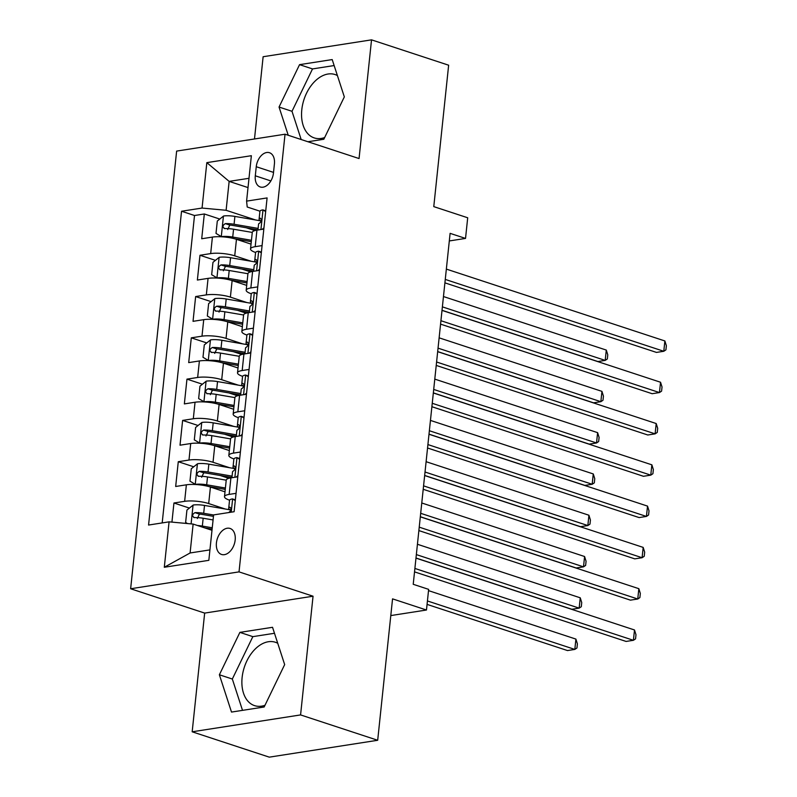 <?xml version="1.0" encoding="UTF-8"?>
<svg xmlns="http://www.w3.org/2000/svg" width="797" height="797" viewBox="0 0 797 797"><rect width="100%" height="100%" fill="white"/><g stroke="black" fill="none" stroke-linecap="round" stroke-linejoin="round"><path stroke-width="1.2" d="M277.725 643.269A33.354 21.708 -71.8 0 0 275.393 642.262A33.354 21.708 -71.8 0 0 242.119 677.5A33.354 21.708 -71.8 0 0 254.552 705.624A33.354 21.708 -71.8 0 0 264.983 705.275M235.175 539.987A13.679 8.906 -71.8 0 0 230.074 528.451A13.679 8.906 -71.8 0 0 216.425 542.906A13.679 8.906 -71.8 0 0 221.526 554.443A13.679 8.906 -71.8 0 0 235.175 539.987M324.648 137.552A33.354 21.708 108.2 0 1 314.227 137.911A33.354 21.708 108.2 0 1 301.794 109.777A33.354 21.708 108.2 0 1 335.059 74.539A33.354 21.708 108.2 0 1 337.39 75.546M192.177 731.795L269.286 757.15L377.688 740.274L300.579 714.919L313.052 596.216L239.03 571.877L130.638 588.754L204.66 613.092L192.177 731.795L300.579 714.919M239.03 571.877L285.037 134.215L176.635 151.091L130.638 588.754M285.037 134.215L359.058 158.553L371.532 39.85L263.13 56.726L254.492 138.967M371.532 39.85L448.641 65.205L433.777 206.622L467.7 217.77L465.528 238.423L450.106 233.352L413.225 584.301L428.647 589.372L426.475 610.014L392.552 598.866L377.688 740.274M251.035 244.111L236.46 239.319A17.106 4.095 -174 0 0 212.41 237.088L201.711 238.751L204.321 213.975L219.773 219.055M246.213 227.753L254.861 230.592M251.284 261.277L234.726 255.837A17.106 4.095 -174 0 0 210.677 253.595L199.977 255.269L215.439 260.35M241.87 269.037L250.517 271.887M199.977 255.269L197.377 280.036L208.067 278.372A17.106 4.095 -174 0 1 232.126 280.604L246.701 285.396M242.358 326.69L227.783 321.898A17.106 4.095 -174 0 0 203.733 319.667L193.033 321.33L195.644 296.554L211.095 301.635M237.536 310.332L246.183 313.171M238.014 367.975L223.449 363.183A17.106 4.095 -174 0 0 199.389 360.951L188.7 362.615L191.3 337.838L206.752 342.929M233.192 351.616L241.84 354.466M233.68 409.269L219.105 404.468A17.106 4.095 -174 0 0 195.046 402.236L184.356 403.91L186.956 379.133L202.418 384.214M228.859 392.911L237.506 395.75M229.337 450.554L214.762 445.762A17.106 4.095 -174 0 0 190.712 443.53L180.012 445.194L182.623 420.417L198.074 425.498M224.515 434.196L233.162 437.035M225.003 491.839L210.428 487.047A17.106 4.095 -174 0 0 186.368 484.815L175.679 486.479L178.279 461.712L193.741 466.793M220.171 475.48L228.819 478.33M256.255 166.722L255.299 175.798A13.26 8.628 -71.8 0 0 260.24 186.976A13.26 8.628 -71.8 0 0 273.471 172.979L274.417 163.893A13.26 8.628 -71.8 0 0 269.476 152.715A13.26 8.628 -71.8 0 0 256.255 166.722L273.53 172.401M248.016 187.584L229.147 181.387L226.109 210.288L202.059 208.057L181.547 211.245L148.571 525.044L169.074 521.846L164.302 567.265L208.834 560.331L213.606 514.912L234.119 511.724L267.095 197.925L246.592 201.123L247.209 207.001L259.952 211.195M202.059 208.057L206.831 162.638L251.364 155.704L246.592 201.123M225.252 509.014L208.694 503.565L210.428 487.047M229.586 467.719L213.028 462.28L214.762 445.762M233.929 426.435L217.372 420.985L219.105 404.468M238.263 385.14L221.705 379.701L223.449 363.183M242.607 343.856L226.049 338.406L227.783 321.898M246.95 302.561L230.393 297.122L232.126 280.604M204.321 213.975L194.508 215.509L162.19 522.922M208.694 503.565A17.106 4.095 6 0 0 184.635 501.333L173.945 502.997L171.933 522.115M178.279 461.712L188.979 460.048A17.106 4.095 6 0 1 213.028 462.28M182.623 420.417L193.312 418.754A17.106 4.095 6 0 1 217.372 420.985M186.956 379.133L197.656 377.469A17.106 4.095 6 0 1 221.705 379.701M191.3 337.838L201.99 336.175A17.106 4.095 6 0 1 226.049 338.406M195.644 296.554L206.333 294.89A17.106 4.095 6 0 1 230.393 297.122M262.083 245.596L255.199 246.671A17.106 4.095 -174 0 0 250.527 248.933A17.106 4.095 -174 0 0 255.608 252.48M263.827 229.078L256.943 230.154A17.106 4.095 -174 0 0 252.27 232.425L233.551 229.217L232.724 237.058L251.444 240.286M259.483 270.372L252.599 271.438A17.106 4.095 -174 0 0 247.927 273.71L229.207 270.502L228.38 278.352L247.1 281.57M251.274 293.764A17.106 4.095 6 0 1 246.193 290.228A17.106 4.095 6 0 1 250.866 287.956L257.75 286.89M255.14 311.657L248.256 312.733A17.106 4.095 -174 0 0 243.583 314.994L224.864 311.796L224.047 319.637L242.756 322.865M246.931 335.059A17.106 4.095 6 0 1 241.85 331.512A17.106 4.095 6 0 1 246.522 329.251L253.406 328.175M250.806 352.951L243.922 354.017A17.106 4.095 -174 0 0 239.249 356.289L220.53 353.081L219.703 360.931L238.423 364.149M242.597 376.343A17.106 4.095 6 0 1 237.516 372.807A17.106 4.095 6 0 1 242.188 370.535L249.072 369.459M246.462 394.236L239.578 395.312A17.106 4.095 -174 0 0 234.906 397.573L233.172 414.091A17.106 4.095 6 0 1 237.845 411.82L244.729 410.754M242.129 435.521L235.245 436.597A17.106 4.095 -174 0 0 230.572 438.868L228.829 455.386A17.106 4.095 6 0 1 233.501 453.114L240.385 452.038M237.785 476.815L230.901 477.881A17.106 4.095 -174 0 0 226.228 480.153L224.495 496.67A17.106 4.095 6 0 1 229.167 494.399L236.051 493.333M255.628 219.992L226.109 210.288M390.789 615.573L426.475 610.014M449.309 240.943L465.528 238.423M248.993 178.299L229.147 181.387L206.831 162.638M211.992 530.284L193.133 524.077L190.094 552.979L209.93 549.89M194.508 215.509L181.547 211.245M173.945 502.997L189.397 508.078M238.253 417.638A17.106 4.095 6 0 1 233.172 414.091M233.91 458.923A17.106 4.095 6 0 1 228.829 455.386M169.074 521.846L193.133 524.077M229.576 500.207A17.106 4.095 6 0 1 224.495 496.67M164.302 567.265L190.094 552.979M307.921 141.736L323.821 139.266L344.334 96.885L332.2 59.576L299.552 64.657L279.05 107.047L288.225 135.261M313.052 596.216L204.66 613.092M264.156 706.989L284.668 664.598L272.534 627.299L239.887 632.38L219.374 674.77L231.509 712.07L264.156 706.989M334.142 65.553L312.514 68.921L292.001 111.301L301.176 139.525M292.001 111.301L279.05 107.047M312.514 68.921L299.552 64.657M274.477 633.276L252.838 636.644L232.325 679.024L242.517 710.356M232.325 679.024L219.374 674.77M252.838 636.644L239.887 632.38M265.67 211.544L262.861 209.88A11.327 2.71 -174 0 0 259.912 211.364L259.085 219.205A11.327 2.71 -174 0 0 259.742 220.261L261.107 221.317M262.861 209.88L265.74 210.826M262.173 229.337L263.946 227.922M444.905 282.855L656.469 352.413L663.791 351.278L445.264 279.418M664.877 340.957L666.362 345.709L665.933 349.843L663.791 351.278L664.877 340.957L446.35 269.097M257.949 229.994L258.567 224.166A11.327 2.71 6 0 1 259.692 223.15C261.625 220.978 261.795 219.334 260.22 218.199A11.327 2.71 -174 0 0 259.085 219.205M260.47 220.819L234.896 216.415A11.327 2.71 6 0 0 223.598 215.997L217.302 221.038L216.007 233.421L221.436 236.639A11.327 2.71 6 0 1 232.724 237.058M221.436 236.639L221.935 236.799M234.806 238.821L251.294 241.66M442.026 310.292L597.88 361.539L605.202 360.393L606.288 350.072L443.471 296.544M258.118 228.4L234.069 224.266A11.327 2.71 -174 0 0 225.352 223.618C222.423 225.461 222.243 227.105 224.834 228.58A11.327 2.71 6 0 1 233.551 229.217M227.693 229.516L229.795 225.083A5.768 1.385 6 0 1 232.465 225.382L257.969 229.775M224.126 228.48L224.834 228.58M442.385 306.865L605.202 360.393L607.334 358.959L607.772 354.834L606.288 350.072M261.326 252.838L258.517 251.175A11.327 2.71 -174 0 0 255.568 252.649L254.741 260.499A11.327 2.71 -174 0 0 255.409 261.555L256.773 262.612M258.517 251.175L261.406 252.121M257.829 270.631L259.603 269.207M440.572 324.14L652.135 393.708L659.458 392.562L440.93 320.713M660.544 382.241L662.028 387.003L661.59 391.128L659.458 392.562L660.544 382.241L442.016 310.392M253.615 271.289L254.223 265.451A11.327 2.71 6 0 1 255.359 264.435C257.282 262.273 257.461 260.619 255.877 259.483A11.327 2.71 -174 0 0 254.741 260.499M256.983 294.123L254.183 292.459A11.327 2.71 -174 0 0 251.224 293.944L250.407 301.784A11.327 2.71 -174 0 0 251.065 302.84L252.43 303.896M254.183 292.459L257.062 293.406M253.496 311.916L255.269 310.491M436.228 365.425L647.792 434.993L655.114 433.857L436.587 361.997M656.2 423.536L657.684 428.288L657.256 432.422L655.114 433.857L656.2 423.536L437.673 351.676M249.272 312.573L249.879 306.735A11.327 2.71 6 0 1 251.015 305.729C252.948 303.557 253.117 301.914 251.543 300.768A11.327 2.71 -174 0 0 250.407 301.784M252.649 335.417L249.84 333.754A11.327 2.71 -174 0 0 246.891 335.228L246.064 343.079A11.327 2.71 -174 0 0 246.731 344.135L248.096 345.181M249.84 333.754L252.719 334.7M249.152 353.201L250.925 351.786M431.884 406.719L643.448 476.287L650.78 475.142L432.253 403.292M651.856 464.82L653.351 469.582L652.912 473.707L650.78 475.142L651.856 464.82L433.329 392.971M244.928 353.858L245.546 348.03A11.327 2.71 6 0 1 246.681 347.014C248.604 344.852 248.774 343.198 247.2 342.062A11.327 2.71 -174 0 0 246.064 343.079M248.305 376.702L245.496 375.038A11.327 2.71 -174 0 0 242.547 376.523L241.73 384.363A11.327 2.71 -174 0 0 242.388 385.419L243.752 386.475M245.496 375.038L248.385 375.985M244.818 394.495L246.582 393.07M427.551 448.004L639.114 517.572L646.437 516.436L427.909 444.577M647.523 506.105L649.007 510.867L648.579 514.992L646.437 516.436L647.523 506.105L428.995 434.255M240.594 395.153L241.202 389.315A11.327 2.71 6 0 1 242.338 388.308C244.261 386.137 244.44 384.483 242.856 383.347A11.327 2.71 -174 0 0 241.73 384.363M256.126 262.113L230.552 257.71A11.327 2.71 6 0 0 219.265 257.282L212.968 262.323L211.663 274.706L217.093 277.924A11.327 2.71 6 0 1 228.38 278.352M217.093 277.924L217.591 278.093M230.472 280.106L246.96 282.945M437.683 351.577L593.536 402.824L600.858 401.688L601.944 391.367L439.127 337.828M253.775 269.695L229.725 265.55A11.327 2.71 -174 0 0 221.018 264.913C218.079 266.746 217.91 268.4 220.49 269.864A11.327 2.71 6 0 1 229.207 270.502M223.349 270.801L225.451 266.367A5.768 1.385 6 0 1 228.121 266.676L253.635 271.07M219.793 269.775L220.49 269.864M438.041 348.15L600.858 401.688L603 400.253L603.429 396.119L601.944 391.367M251.792 303.398L226.209 298.995A11.327 2.71 6 0 0 214.921 298.576L208.625 303.617L207.33 316.001L212.749 319.218A11.327 2.71 6 0 1 224.047 319.637M212.749 319.218L213.247 319.378M226.129 321.4L242.617 324.24M433.349 392.871L589.202 444.118L596.525 442.973L597.611 432.651L434.793 379.113M249.441 310.979L225.392 306.835A11.327 2.71 -174 0 0 216.674 306.197C213.735 308.031 213.566 309.684 216.156 311.159A11.327 2.71 6 0 1 224.864 311.796M219.016 312.095L221.118 307.662A5.768 1.385 6 0 1 223.788 307.961L249.292 312.354M215.449 311.059L216.156 311.159M433.707 389.434L596.525 442.973L598.657 441.538L599.095 437.414L597.611 432.651M247.449 344.693L221.875 340.279A11.327 2.71 6 0 0 210.587 339.861L204.291 344.902L202.986 357.285L208.415 360.503A11.327 2.71 6 0 1 219.703 360.931M208.415 360.503L208.914 360.672M221.795 362.685L238.273 365.524M429.005 434.156L584.859 485.403L592.181 484.267L593.267 473.946L430.45 420.408M245.097 352.274L221.048 348.13A11.327 2.71 -174 0 0 212.331 347.492C209.402 349.325 209.222 350.979 211.813 352.443A11.327 2.71 6 0 1 220.53 353.081M214.672 353.38L216.774 348.947A5.768 1.385 6 0 1 219.444 349.255L244.958 353.639M211.115 352.354L211.813 352.443M429.364 430.729L592.181 484.267L594.323 482.833L594.751 478.698L593.267 473.946M243.105 385.977L217.531 381.574A11.327 2.71 6 0 0 206.244 381.145L199.947 386.186L198.642 398.58L204.072 401.798A11.327 2.71 6 0 1 215.359 402.216L234.079 405.444M204.072 401.798L204.57 401.957M217.451 403.969L233.939 406.809M424.662 475.45L580.515 526.697L587.847 525.552L588.923 515.231L426.106 461.692M240.754 393.559L216.714 389.414A11.327 2.71 -174 0 0 207.997 388.777C205.058 390.61 204.889 392.263 207.479 393.728A11.327 2.71 6 0 1 216.186 394.376L234.906 397.593M210.338 394.674L212.43 390.241A5.768 1.385 6 0 1 215.11 390.54L240.614 394.933M206.772 393.638L207.479 393.728M425.02 472.013L587.847 525.552L589.979 524.117L590.418 519.993L588.923 515.231M243.972 417.987L241.162 416.323A11.327 2.71 -174 0 0 238.213 417.807L237.386 425.648A11.327 2.71 -174 0 0 238.044 426.714L239.409 427.76M241.162 416.323L244.041 417.279M240.475 435.78L242.248 434.365M423.207 489.298L634.771 558.856L642.093 557.721L423.566 485.861M643.179 547.4L644.673 552.152L644.235 556.286L642.093 557.721L643.179 547.4L424.652 475.54M236.251 436.437L236.868 430.609A11.327 2.71 6 0 1 237.994 429.593C239.927 427.431 240.096 425.777 238.522 424.642A11.327 2.71 -174 0 0 237.386 425.648M238.771 427.262L213.197 422.858A11.327 2.71 6 0 0 201.9 422.44L195.604 427.481L194.309 439.864L199.738 443.082A11.327 2.71 6 0 1 211.026 443.511L229.745 446.728M199.738 443.082L200.236 443.252M213.108 445.264L229.596 448.103M420.328 516.735L576.181 567.982L583.504 566.846L584.59 556.515L421.772 502.987M236.42 434.853L212.371 430.709A11.327 2.71 -174 0 0 203.653 430.061C200.724 431.904 200.545 433.548 203.135 435.023A11.327 2.71 6 0 1 211.853 435.66L230.562 438.888M205.995 435.959L208.097 431.526A5.768 1.385 6 0 1 210.767 431.825L236.271 436.218M202.428 434.923L203.135 435.023M420.686 513.308L583.504 566.846L585.636 565.402L586.074 561.277L584.59 556.515M239.628 459.281L236.819 457.617A11.327 2.71 -174 0 0 233.87 459.092L233.043 466.942A11.327 2.71 -174 0 0 233.71 467.998L235.075 469.054M236.819 457.617L239.708 458.564M236.131 477.074L237.905 475.65M418.873 530.583L630.437 600.151L637.759 599.005L419.232 527.156M638.845 588.684L640.33 593.446L639.891 597.571L637.759 599.005L638.845 588.684L420.318 516.835M231.917 477.732L232.525 471.894A11.327 2.71 6 0 1 233.66 470.878C235.583 468.716 235.763 467.062 234.179 465.926A11.327 2.71 -174 0 0 233.043 466.942M234.428 468.556L208.854 464.153A11.327 2.71 6 0 0 197.566 463.724L191.27 468.766L189.965 481.159L195.395 484.367A11.327 2.71 6 0 1 206.682 484.795L225.402 488.023M195.395 484.367L195.893 484.536M208.774 486.549L225.262 489.388M415.984 558.02L571.838 609.267L579.16 608.131L580.246 597.81L417.429 544.271M232.076 476.138L208.027 471.993A11.327 2.71 -174 0 0 199.32 471.356C196.381 473.189 196.211 474.843 198.792 476.307A11.327 2.71 6 0 1 207.509 476.945L226.228 480.173M201.651 477.254L203.753 472.81A5.768 1.385 6 0 1 206.433 473.119L231.937 477.513M198.094 476.217L198.792 476.307M416.343 554.592L579.16 608.131L581.302 606.696L581.73 602.562L580.246 597.81M235.284 500.566L232.485 498.902A11.327 2.71 -174 0 0 229.526 500.386L228.709 508.227A11.327 2.71 -174 0 0 229.367 509.283L230.731 510.339M232.485 498.902L235.364 499.849M414.53 571.877L626.093 641.436L633.416 640.3L414.888 568.44M634.502 629.979L635.986 634.731L635.558 638.865L633.416 640.3L634.502 629.979L415.974 558.119M228.56 512.591A11.327 2.71 6 0 1 229.317 512.172C231.25 510 231.419 508.356 229.845 507.221A11.327 2.71 -174 0 0 228.709 508.227M197.497 525.512A11.327 2.71 6 0 1 202.348 526.08L212.251 527.793M204.719 527.893L212.112 529.158M187.504 523.559L185.631 522.443L186.926 510.06L193.223 505.019A11.327 2.71 6 0 1 204.51 505.437L230.094 509.841M427.062 604.385L567.504 650.561L574.826 649.416L575.912 639.094L428.517 590.627M213.596 514.992L203.693 513.288A11.327 2.71 -174 0 0 194.976 512.64C192.037 514.473 191.868 516.127 194.458 517.602A11.327 2.71 6 0 1 203.165 518.239L213.078 519.943M197.317 518.538L199.419 514.105A5.768 1.385 6 0 1 202.089 514.404L213.457 516.366M193.751 517.502L194.458 517.602M427.431 600.958L574.826 649.416L576.958 647.981L577.397 643.856L575.912 639.094M234.726 255.837L236.46 239.319M210.677 253.595L212.41 237.088M184.635 501.333L186.368 484.815M188.979 460.048L190.712 443.53M193.312 418.754L195.046 402.236M197.656 377.469L199.389 360.951M201.99 336.175L203.733 319.667M206.333 294.89L208.067 278.372M255.199 246.671L256.943 230.154M250.866 287.956L252.599 271.438M246.522 329.251L248.256 312.733M242.188 370.535L243.922 354.017M237.845 411.82L239.578 395.312M233.501 453.114L235.245 436.597M229.167 494.399L230.901 477.881M270.85 180.919L255.299 175.798M260.938 229.526L262.99 209.96M223.439 216.117L221.297 236.56M234.896 216.415L234.069 224.266M229.795 225.083L225.352 223.618M256.594 270.821L258.656 251.254M252.26 312.105L254.313 292.539M247.917 353.4L249.979 333.833M243.583 394.684L245.635 375.118M219.105 257.411L216.953 277.844M230.552 257.71L229.725 265.55M225.451 266.367L221.018 264.913M214.762 298.696L212.62 319.139M226.209 298.995L225.392 306.835M221.118 307.662L216.674 306.197M210.428 339.99L208.276 360.423M221.875 340.279L221.048 348.13M216.774 348.947L212.331 347.492M206.084 381.275L203.932 401.718M216.186 394.376L215.359 402.216M217.531 381.574L216.714 389.414M212.43 390.241L207.997 388.777M239.239 435.979L241.292 416.403M201.741 422.559L199.599 443.002M211.853 435.66L211.026 443.511M213.197 422.858L212.371 430.709M208.097 431.526L203.653 430.061M234.896 477.264L236.958 457.697M197.407 463.854L195.255 484.287M207.509 476.945L206.682 484.795M208.854 464.153L208.027 471.993M203.753 472.81L199.32 471.356M231.23 512.172L232.614 498.982M193.063 505.139L191.091 523.888M203.165 518.239L202.348 526.08M204.51 505.437L203.693 513.288M199.419 514.105L194.976 512.64M250.527 248.933L252.27 232.425M246.193 290.228L247.927 273.71M241.85 331.512L243.583 314.994M237.516 372.807L239.249 356.289"/></g></svg>
